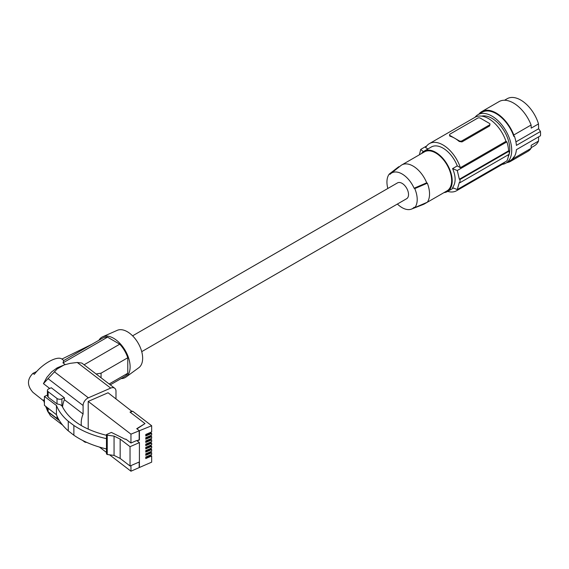<?xml version="1.0" encoding="UTF-8"?>
<svg xmlns="http://www.w3.org/2000/svg" width="569" height="569" viewBox="0 0 569 569"><rect width="100%" height="100%" fill="white"/><g stroke="black" fill="none" stroke-linecap="round" stroke-linejoin="round"><path stroke-width="0.85" d="M509.163 154.263A25.249 14.581 -120 0 0 509.781 149.106A25.249 14.581 -120 0 0 500.108 125.322A25.249 14.581 -120 0 0 481.659 116.126M508.288 156.624A25.249 14.581 -120 0 0 509.148 154.299L460.015 182.67A135.97 78.501 0 0 1 459.347 182.421L457.27 189.555L506.887 160.913A28.358 16.373 60 0 0 508.558 154.64M502.249 164.363A27.973 16.152 -120 0 0 505.912 163.147A27.973 16.152 -120 0 0 511.709 150.344A27.973 16.152 -120 0 0 499.497 122.193A27.973 16.152 -120 0 0 477.939 114.696A27.973 16.152 -120 0 0 475.058 117.264M506.823 162.62A28.749 16.601 60 0 0 510.535 161.376A28.749 16.601 60 0 0 513.8 158.331L513.843 156.923A27.973 16.152 60 0 1 510.144 160.707L505.912 163.147M478.856 114.17A28.749 16.601 60 0 1 481.787 111.581L499.091 101.588A28.749 16.601 60 0 1 531.105 125.002L531.197 128.139L538.502 123.914L538.644 128.75L540.465 131.496L516.396 145.394A27.973 16.152 -120 0 0 514.39 136.14L513.843 136.453A27.973 16.152 -120 0 0 482.171 112.257L477.939 114.696M538.644 128.75L515.927 141.866M540.465 131.496A27.973 16.152 -120 0 1 540.55 133.687A27.973 16.152 -120 0 1 540.465 135.778L516.396 149.668A27.973 16.152 -120 0 1 514.39 156.603L513.843 156.923M513.8 158.331L531.105 148.338A28.749 16.601 60 0 1 527.84 151.382L510.535 161.376M481.787 111.581A28.749 16.601 60 0 1 513.8 134.995L531.105 125.002M513.8 134.995L513.843 136.453M531.105 148.338L531.197 145.315L538.502 141.098A27.191 15.697 60 0 1 534.369 145.82L531.126 147.691M538.637 136.837L538.502 141.098M504.532 100.244L507.171 98.722A27.191 15.697 60 0 1 538.502 123.914M427.931 148.95L425.626 147.62A27.191 15.697 60 0 1 429.403 143.616L475.008 117.292A27.191 15.697 60 0 1 505.976 141.354L460.378 167.684L457.277 165.892A23.308 13.457 -120 0 0 431.345 146.98L424.069 151.183A23.308 13.457 -120 0 0 421.473 153.58M509.163 154.299A29.14 16.821 60 0 0 509.163 151.126L508.608 150.806A28.358 16.373 -120 0 0 506.887 141.88L505.976 141.354M447.654 191.397A27.191 15.697 -120 0 0 456.601 190.722L502.199 164.391A27.191 15.697 -120 0 0 504.867 162.08M456.601 190.722A27.191 15.697 -120 0 0 459.268 188.403M457.277 165.892L452.575 168.609C455.975 176.376 455.975 182.72 452.575 187.642A135.97 78.501 0 0 0 457.27 189.555M429.403 143.616A27.191 15.697 60 0 1 460.378 167.684M452.575 168.609A135.97 78.501 0 0 0 457.27 170.522L506.887 141.88M508.608 150.806L459.347 179.249A135.97 78.501 0 0 0 460.015 179.498L460.015 182.67M459.347 179.249L457.27 170.522M509.163 151.126L460.015 179.498M461.957 141.916L489.56 125.969L489.994 124.191A1.942 1.124 0 0 0 489.425 123.395L480.364 118.16A1.942 1.124 180 0 0 477.619 118.16L450.143 134.021A1.942 1.124 0 0 0 449.574 134.817A1.942 1.124 0 0 0 450.143 135.607L454.681 138.224A27.191 15.697 60 0 1 459.211 141.468L461.957 141.916L461.957 140.842A1.942 1.124 180 0 1 459.211 140.842L454.681 138.224A27.191 15.697 60 0 0 450.143 136.233L450.143 135.607M449.574 134.817L449.617 135.899L450.143 136.233M489.425 126.055L489.425 124.981L461.957 140.842M489.425 124.981A1.942 1.124 0 0 0 489.994 124.191M423.386 151.624A135.97 78.501 180 0 1 420.704 149.412L419.431 154.761M426.736 145.934L420.704 149.412M444.005 192.607A23.308 13.457 -120 0 0 447.376 191.561L453.493 188.026L447.376 191.561A23.308 13.457 -120 0 0 447.376 164.64A23.308 13.457 -120 0 0 424.069 151.183L431.345 146.98M425.761 202.891A22.532 13.009 60 0 1 424.325 203.972L446.992 190.885A22.532 13.009 -120 0 0 451.658 180.572A22.532 13.009 -120 0 0 441.821 157.898A22.532 13.009 -120 0 0 424.46 151.859L401.792 164.939A22.532 13.009 60 0 1 426.693 182.813L427.333 183.182A23.308 13.457 60 0 1 427.333 202.215L414.765 207.642L414.104 207.265A20.626 11.906 60 0 1 411.451 209.108A20.626 11.906 60 0 1 397.39 204.043M424.325 203.972A22.532 13.009 60 0 1 423.308 204.463L411.451 209.108M426.693 182.813L414.104 188.232L414.765 188.609A21.402 12.354 60 0 1 414.765 207.642M427.333 183.182L414.765 188.609M387.83 188.481A21.402 12.354 60 0 1 389.381 173.958L390.042 174.334A20.626 11.906 60 0 1 390.903 173.524A20.626 11.906 60 0 1 414.104 188.232M141.724 351.649L406.636 198.709A9.132 5.27 -120 0 0 408.037 191.39A9.132 5.27 -120 0 0 402.07 183.346A9.132 5.27 -120 0 0 397.503 182.891L132.598 335.838M390.903 173.524L400.861 165.579A22.532 13.009 60 0 1 401.792 164.939M389.381 173.958L398.784 166.696L399.175 166.923M98.921 340.255A23.308 13.457 60 0 1 102.719 336.763L117.25 330.333A21.608 12.475 60 0 1 133.651 336.94A21.608 12.475 60 0 1 142.648 358.221A21.608 12.475 60 0 1 138.822 367.695L125.984 377.062A23.308 13.457 60 0 1 121.062 378.605M102.719 336.763A23.308 13.457 60 0 1 120.408 343.889A23.308 13.457 60 0 1 130.116 366.849A23.308 13.457 60 0 1 125.984 377.062M65.229 364.58L62.995 362.866L63.742 360.561L102.562 338.15A22.141 12.788 60 0 1 107.534 337.154L119.732 344.195A22.141 12.788 60 0 1 127.776 357.752L127.776 373.25A22.141 12.788 60 0 1 124.703 376.507L110.272 384.836M63.813 360.526L62.085 359.203C57.697 355.255 42.547 363.52 34.296 374.352L32.974 373.342C26.992 379.303 26.992 385.647 32.974 392.375L43.763 400.953M32.974 373.342L36.736 371.486M61.907 359.075L92.171 344.153M115.984 398.833L115.984 391.202A6.608 4.303 127.5 0 0 114.725 388.25A6.608 4.303 127.5 0 0 110.706 388.101L77.256 362.467L70.051 363.363L64.233 364.921L57.17 367.844L51.608 371.906L46.857 377.368L43.436 383.634L49.716 388.449M44.418 402.909L43.436 399.922L44.418 400.668M62.995 362.866L107.534 337.154M119.732 344.195L84.084 364.779M109.163 383.99L127.776 373.25M96.111 373.989L101.062 373.172L101.062 377.788M101.062 373.172L127.776 357.752M62.682 425.157L50.499 415.804L47.689 411.302M47.433 410.704L45.669 406.316M77.256 362.467L81.893 363.093L114.725 388.25M43.436 383.634L57.085 369.004L64.027 364.999M110.706 388.101L88.366 397.816A6.608 4.303 127.5 0 0 83.095 405.505L47.931 378.563M57.014 398.471L48.123 391.664A3.499 2.02 180 0 1 47.419 390.448L47.419 395.988L48.123 397.183L57.014 403.89L57.014 398.471A3.499 2.02 -0 0 0 61.907 398.869L64.389 397.788L64.389 399.687L83.095 414.019L83.095 405.505M83.095 414.019A22.141 14.438 127.5 0 0 81.41 425.655M83.622 440.939A6.608 4.303 127.5 0 0 84.354 441.757A6.608 4.303 127.5 0 0 86.652 442.362M88.209 429.161L88.209 401.408L130.955 434.154L151.667 425.747L132.733 411.238L132.108 411.508L108.067 392.766L88.209 401.408M139.412 458.628L139.412 467.49L130.955 471.203L130.955 465.598M151.667 425.747L151.667 431.914L145.771 434.474L145.771 435.996L151.667 433.429L151.667 435.136L145.771 437.696L145.771 439.218L151.667 436.658L151.667 438.358L145.771 440.925L145.771 442.44L151.667 439.88L151.667 441.58L145.771 444.147L145.771 445.662L151.667 443.102L151.667 444.802L145.771 447.369L145.771 448.891L151.667 446.324L151.667 448.023L145.771 450.591L145.771 452.113L151.667 449.546L151.667 451.245L145.771 453.813L145.771 455.335L151.667 452.768L151.667 454.475L145.771 457.035L145.771 458.557L151.667 455.989L151.667 462.156L139.412 467.49M139.412 431.074L139.412 439.944L137.193 440.904M139.177 467.313L139.177 462.021M120.159 439.112L120.159 458.429L130.038 465.997L139.412 461.921L139.412 442.604L130.038 446.679L120.159 439.112L114.063 436.096L107.249 435.185L106.46 434.581L106.46 453.898L107.249 454.503L114.063 455.413L114.063 436.096M120.159 458.429L114.063 455.413M107.249 454.503L107.249 435.185M106.46 434.581L111.41 432.426L125.308 439.304L125.813 439.083L130.955 443.023L136.695 440.527L139.412 442.604M130.038 465.997L130.038 446.679M136.958 440.726L139.177 439.766L139.177 430.897M130.955 443.023L130.955 434.154M130.28 412.305L132.108 411.508M139.177 430.577L136.731 428.699L145.003 423.578L136.958 428.877M57.014 403.89L60.229 404.659L62.085 406.06C68.87 419.787 83.664 429.538 106.46 435.306M47.419 395.106L44.418 396.415L44.418 405.341L56.452 414.709C58.692 420.512 62.626 425.897 68.266 430.868L73.87 435.228C82.811 441.359 93.672 445.932 106.46 448.948M106.46 438.642C93.672 435.797 82.811 431.402 73.87 425.47L68.266 421.238C62.626 416.416 58.692 411.167 56.452 405.498L44.418 396.415M68.266 421.238L68.266 430.868M73.87 425.47L73.87 435.228M56.452 405.498L56.452 414.709M48.123 408.229L48.123 411.743L57.014 418.549A3.499 2.02 -0 0 0 58.579 419.225M47.419 390.448A3.499 2.02 180 0 1 48.813 388.84L51.295 387.759L64.389 397.788M48.123 411.743A3.499 2.02 180 0 1 47.419 410.526L47.419 407.681M64.389 399.687A22.141 14.438 127.5 0 0 62.562 407.063M130.955 471.203L109.561 454.809M106.46 452.44L99.504 447.106M145.003 423.578L130.017 412.098L132.108 411.188M150.401 432.461L151.667 433.429M150.401 435.683L151.667 436.658M150.401 438.905L151.667 439.88M150.401 442.134L151.667 443.102M150.401 445.356L151.667 446.324M150.401 448.578L151.667 449.546M150.401 451.8L151.667 452.768M150.401 455.022L151.667 455.989M150.273 432.518L150.273 433.478L145.771 435.434M150.273 435.74L150.273 436.7L145.771 438.656M150.273 438.969L150.273 439.922L145.771 441.878M150.273 442.191L150.273 443.144L145.771 445.1M150.273 445.413L150.273 446.373L145.771 448.329M150.273 448.635L150.273 449.595L145.771 451.551M150.273 451.857L150.273 452.817L145.771 454.773M150.273 455.079L150.273 456.039L145.771 457.995M459.211 141.468L459.211 140.842M88.366 397.816L54.375 371.777M59.453 420.697L47.931 411.871M57.014 418.549L57.014 416.074M61.907 405.925L61.907 398.869M48.123 391.664L48.123 397.183M82.612 440.427L84.354 441.757"/></g></svg>
